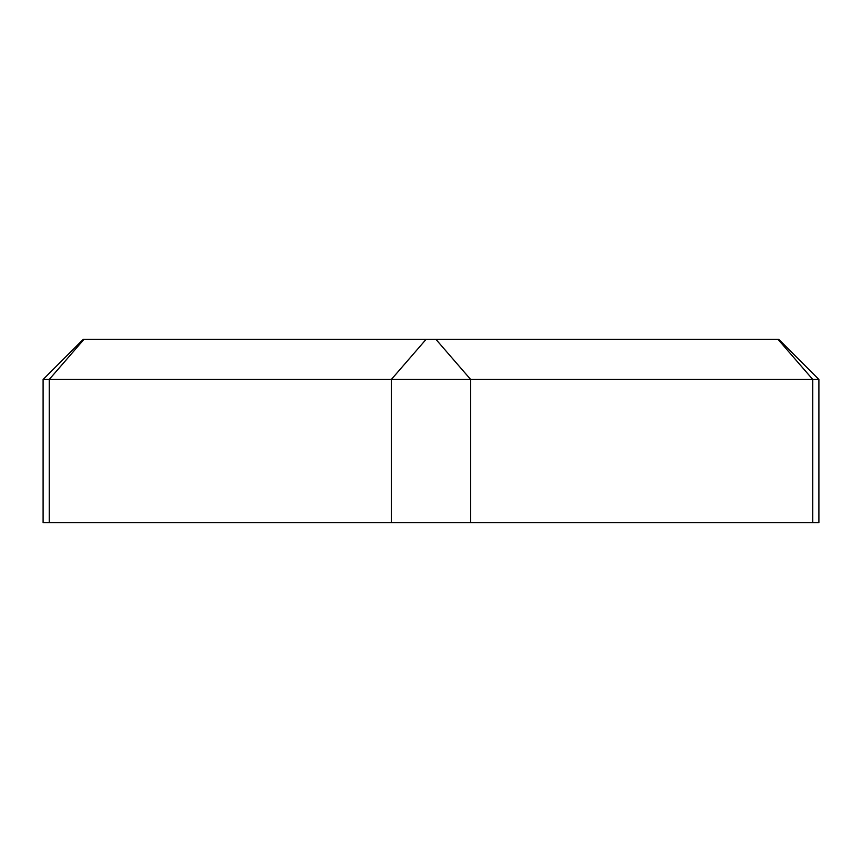 <?xml version="1.0" encoding="UTF-8"?>
<svg xmlns="http://www.w3.org/2000/svg" width="862" height="862" viewBox="0 0 862 862"><rect width="100%" height="100%" fill="white"/><g stroke="black" fill="none" stroke-linecap="round" stroke-linejoin="round"><path stroke-width="1.29" d="M818.9 379.474L778.828 339.402L83.172 339.402L43.1 379.474L391.337 379.474L391.337 522.598L818.9 522.598L818.9 379.474L470.663 379.474L470.663 522.598M391.337 522.598L43.1 522.598L43.1 379.474M426.043 339.402L391.337 379.474L470.663 379.474L435.957 339.402M778.063 339.402L812.769 379.474L812.769 522.598M83.937 339.402L49.231 379.474L49.231 522.598"/></g></svg>
